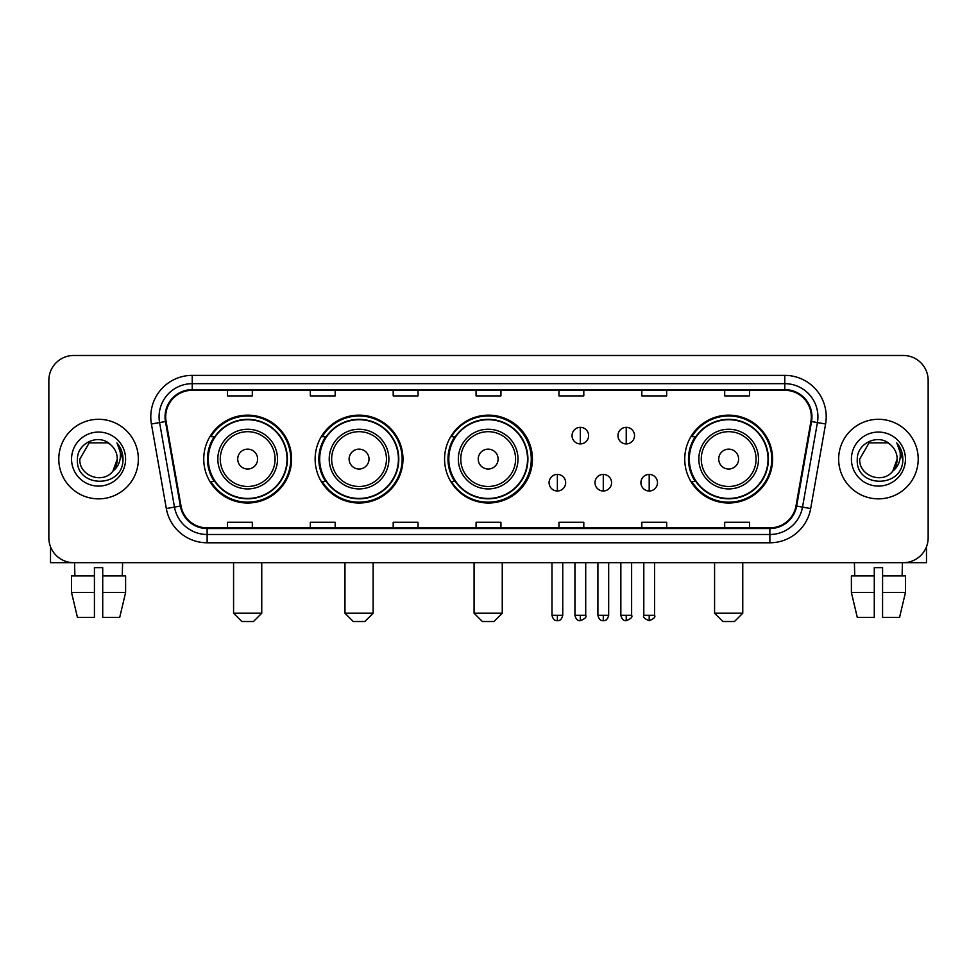 <?xml version="1.0" encoding="UTF-8"?>
<svg xmlns="http://www.w3.org/2000/svg" width="977" height="977" viewBox="0 0 977 977"><rect width="100%" height="100%" fill="white"/><g stroke="black" fill="none" stroke-linecap="round" stroke-linejoin="round"><path stroke-width="1.47" d="M684.743 459.08A43.928 43.928 0 0 0 728.671 503.008A43.928 43.928 0 0 0 772.599 459.08A43.928 43.928 0 0 0 728.671 415.152A43.928 43.928 0 0 0 684.743 459.08M444.572 459.08A43.928 43.928 0 0 0 488.5 503.008A43.928 43.928 0 0 0 532.428 459.08A43.928 43.928 0 0 0 488.5 415.152A43.928 43.928 0 0 0 444.572 459.08M315.131 459.08A43.928 43.928 0 0 0 359.047 503.008A43.928 43.928 0 0 0 402.976 459.08A43.928 43.928 0 0 0 359.047 415.152A43.928 43.928 0 0 0 315.131 459.08M203.741 459.08A43.928 43.928 0 0 0 247.669 503.008A43.928 43.928 0 0 0 291.586 459.08A43.928 43.928 0 0 0 247.669 415.152A43.928 43.928 0 0 0 203.741 459.08M214.281 481.453A40.191 40.191 0 0 1 214.281 436.707M325.659 481.453A40.191 40.191 0 0 1 325.659 436.707M454.781 481.453A40.191 40.191 0 0 1 454.781 436.707M695.282 481.453A40.191 40.191 0 0 1 695.282 436.707M48.85 380.346L48.85 537.814A24.865 24.865 0 0 0 73.715 562.679L903.285 562.679A24.865 24.865 0 0 0 928.15 537.814L928.15 380.346A24.865 24.865 0 0 0 903.285 355.481L73.715 355.481A24.865 24.865 0 0 0 48.85 380.346L48.85 537.814M58.791 459.08A39.776 39.776 0 0 0 98.579 498.856A39.776 39.776 0 0 0 138.355 459.08A39.776 39.776 0 0 0 98.579 419.304A39.776 39.776 0 0 0 58.791 459.08A39.776 39.776 0 0 0 98.579 498.856A39.776 39.776 0 0 0 138.355 459.08A39.776 39.776 0 0 0 98.579 419.304A39.776 39.776 0 0 0 58.791 459.08M838.645 459.08A39.776 39.776 0 0 0 878.421 498.856A39.776 39.776 0 0 0 918.209 459.08A39.776 39.776 0 0 0 878.421 419.304A39.776 39.776 0 0 0 838.645 459.08A39.776 39.776 0 0 0 878.421 498.856A39.776 39.776 0 0 0 918.209 459.08A39.776 39.776 0 0 0 878.421 419.304A39.776 39.776 0 0 0 838.645 459.08M165.699 416.813A26.526 26.526 0 0 1 192.225 390.299L784.775 390.299A26.526 26.526 0 0 1 810.898 421.417L795.986 505.952A26.526 26.526 0 0 1 769.876 527.861L207.124 527.861A26.526 26.526 0 0 1 181.014 505.952L166.102 421.417A26.526 26.526 0 0 1 165.699 416.813M165.04 416.813A27.185 27.185 0 0 0 165.455 421.539L180.354 506.062A27.185 27.185 0 0 0 207.124 528.533L769.876 528.533A27.185 27.185 0 0 0 796.646 506.062L811.545 421.539A27.185 27.185 0 0 0 784.775 389.628L192.225 389.628A27.185 27.185 0 0 0 165.04 416.813M151.411 424.006A41.437 41.437 0 0 1 192.225 375.376L784.775 375.376A41.437 41.437 0 0 1 825.589 424.006L810.678 508.541A41.437 41.437 0 0 1 769.876 542.785L207.124 542.785A41.437 41.437 0 0 1 166.322 508.541L151.411 424.006L159.581 422.565A33.145 33.145 0 0 1 192.225 383.668L784.775 383.668A33.145 33.145 0 0 1 817.419 422.565L802.52 507.1A33.145 33.145 0 0 1 769.876 534.492L207.124 534.492A33.145 33.145 0 0 1 174.48 507.1L159.581 422.565A33.145 33.145 0 0 1 159.068 416.813M903.285 355.481L73.715 355.481M73.715 562.679L903.285 562.679M928.15 537.814L928.15 380.346M796.646 506.062L802.52 507.1L817.419 422.565L825.589 424.006M476.068 390.299L476.068 395.905L500.932 395.905L500.932 390.299M393.194 390.299L393.194 395.905L418.058 395.905L418.058 390.299M310.32 390.299L310.32 395.905L335.184 395.905L335.184 390.299M227.446 390.299L227.446 395.905L252.31 395.905L252.31 390.299M558.942 390.299L558.942 395.905L583.806 395.905L583.806 390.299M641.816 390.299L641.816 395.905L666.68 395.905L666.68 390.299M724.69 390.299L724.69 395.905L749.554 395.905L749.554 390.299M500.932 527.861L500.932 522.255L476.068 522.255L476.068 527.861M418.058 527.861L418.058 522.255L393.194 522.255L393.194 527.861M335.184 527.861L335.184 522.255L310.32 522.255L310.32 527.861M252.31 527.861L252.31 522.255L227.446 522.255L227.446 527.861M583.806 527.861L583.806 522.255L558.942 522.255L558.942 527.861M666.68 527.861L666.68 522.255L641.816 522.255L641.816 527.861M749.554 527.861L749.554 522.255L724.69 522.255L724.69 527.861M110.841 444.926C99.349 432.884 77.22 442.801 77.427 459.08C75.327 487.999 122.198 488.744 122.955 460.485L123.004 459.08C122.931 452.937 120.892 447.539 116.874 442.899C119.927 447.906 121.001 453.304 120.098 459.08C119.218 463.99 116.837 468.007 112.929 471.109C102.988 484.555 78.868 475.958 79.845 459.08L89.212 442.862L107.934 442.862L110.841 444.926A18.734 18.734 0 0 1 117.301 459.08L112.929 471.109A18.734 18.734 0 0 0 117.301 459.08L112.88 471.17M71.553 459.08A27.014 27.014 0 0 0 98.579 486.094A27.014 27.014 0 0 0 125.593 459.08A27.014 27.014 0 0 0 98.579 432.066A27.014 27.014 0 0 0 71.553 459.08M117.057 443.106L122.992 459.788M50.511 546.741L50.511 562.679L146.648 562.679M71.541 575.929L71.541 592.502L77.427 617.366L71.541 592.502L71.541 575.929L94.427 575.929L94.427 567.649L102.719 567.649L102.719 575.929L125.606 575.929L125.606 592.502L119.719 617.366L125.606 592.502L102.719 592.502L102.719 575.929M122.614 562.679L122.247 575.929M94.427 575.929L94.427 617.366L77.427 617.366M71.541 592.502L94.427 592.502M119.719 617.366L102.719 617.366L102.719 592.502M74.545 562.679L74.899 575.929M253.47 621.519L241.869 621.519L233.576 613.226L261.751 613.226L253.47 621.519M257.61 459.08A9.941 9.941 0 0 0 247.669 449.139A9.941 9.941 0 0 0 237.716 459.08A9.941 9.941 0 0 0 247.669 469.021A9.941 9.941 0 0 0 257.61 459.08M277.505 459.08A29.835 29.835 0 0 0 247.669 429.245A29.835 29.835 0 0 0 217.834 459.08A29.835 29.835 0 0 0 247.669 488.915A29.835 29.835 0 0 0 277.505 459.08A29.835 29.835 0 0 1 247.669 488.915A29.835 29.835 0 0 1 217.834 459.08M287.03 459.08A39.361 39.361 0 0 0 247.669 419.719A39.361 39.361 0 0 0 208.296 459.08A39.361 39.361 0 0 0 247.669 498.441A39.361 39.361 0 0 0 287.03 459.08M290.755 459.08A43.098 43.098 0 0 1 210.837 481.453L214.83 481.453A39.739 39.739 0 0 0 273.951 488.879A39.739 39.739 0 0 0 273.951 429.282A39.739 39.739 0 0 0 214.83 436.707L210.837 436.707A43.098 43.098 0 0 1 290.755 459.08M364.848 621.519L353.247 621.519L344.966 613.226L373.141 613.226L364.848 621.519M369.001 459.08A9.941 9.941 0 0 0 359.047 449.139A9.941 9.941 0 0 0 349.107 459.08A9.941 9.941 0 0 0 359.047 469.021A9.941 9.941 0 0 0 369.001 459.08M388.883 459.08A29.835 29.835 0 0 0 359.047 429.245A29.835 29.835 0 0 0 329.212 459.08A29.835 29.835 0 0 0 359.047 488.915A29.835 29.835 0 0 0 388.883 459.08A29.835 29.835 0 0 1 359.047 488.915A29.835 29.835 0 0 1 329.212 459.08M398.421 459.08A39.361 39.361 0 0 0 359.047 419.719A39.361 39.361 0 0 0 319.687 459.08A39.361 39.361 0 0 0 359.047 498.441A39.361 39.361 0 0 0 398.421 459.08M402.145 459.08A43.098 43.098 0 0 1 322.215 481.453L326.208 481.453A39.739 39.739 0 0 0 385.341 488.879A39.739 39.739 0 0 0 385.341 429.282A39.739 39.739 0 0 0 326.208 436.707L322.215 436.707A43.098 43.098 0 0 1 402.145 459.08M493.971 621.519L482.369 621.519L474.077 613.226L502.251 613.226L493.971 621.519M498.111 459.08A9.941 9.941 0 0 0 488.17 449.139A9.941 9.941 0 0 0 478.229 459.08A9.941 9.941 0 0 0 488.17 469.021A9.941 9.941 0 0 0 498.111 459.08M518.005 459.08A29.835 29.835 0 0 0 488.17 429.245A29.835 29.835 0 0 0 458.335 459.08A29.835 29.835 0 0 0 488.17 488.915A29.835 29.835 0 0 0 518.005 459.08A29.835 29.835 0 0 1 488.17 488.915A29.835 29.835 0 0 1 458.335 459.08M527.531 459.08A39.361 39.361 0 0 0 488.17 419.719A39.361 39.361 0 0 0 448.797 459.08A39.361 39.361 0 0 0 488.17 498.441A39.361 39.361 0 0 0 527.531 459.08M531.268 459.08A43.098 43.098 0 0 1 451.337 481.453L455.331 481.453A39.739 39.739 0 0 0 514.464 488.879A39.739 39.739 0 0 0 514.464 429.282A39.739 39.739 0 0 0 455.331 436.707L451.337 436.707A43.098 43.098 0 0 1 531.268 459.08M734.472 621.519L722.87 621.519L714.578 613.226L742.764 613.226L734.472 621.519M738.612 459.08A9.941 9.941 0 0 0 728.671 449.139A9.941 9.941 0 0 0 718.73 459.08A9.941 9.941 0 0 0 728.671 469.021A9.941 9.941 0 0 0 738.612 459.08M758.506 459.08A29.835 29.835 0 0 0 728.671 429.245A29.835 29.835 0 0 0 698.836 459.08A29.835 29.835 0 0 0 728.671 488.915A29.835 29.835 0 0 0 758.506 459.08A29.835 29.835 0 0 1 728.671 488.915A29.835 29.835 0 0 1 698.836 459.08M768.032 459.08A39.361 39.361 0 0 0 728.671 419.719A39.361 39.361 0 0 0 689.31 459.08A39.361 39.361 0 0 0 728.671 498.441A39.361 39.361 0 0 0 768.032 459.08M771.769 459.08A43.098 43.098 0 0 1 691.838 481.453L695.832 481.453A39.739 39.739 0 0 0 754.965 488.879A39.739 39.739 0 0 0 754.965 429.282A39.739 39.739 0 0 0 695.832 436.707L691.838 436.707A43.098 43.098 0 0 1 771.769 459.08M580.326 427.34A8.292 8.292 0 0 0 572.034 435.62A8.292 8.292 0 0 0 580.326 443.912A8.292 8.292 0 0 0 588.618 435.62A8.292 8.292 0 0 0 580.326 427.34L580.326 443.912A8.292 8.292 0 0 0 588.618 435.62A8.292 8.292 0 0 0 580.326 427.34M626.233 427.34A8.292 8.292 0 0 0 617.952 435.62A8.292 8.292 0 0 0 626.233 443.912A8.292 8.292 0 0 0 634.525 435.62A8.292 8.292 0 0 0 626.233 427.34L626.233 443.912A8.292 8.292 0 0 0 634.525 435.62A8.292 8.292 0 0 0 626.233 427.34M557.366 474.407A8.292 8.292 0 0 0 549.086 482.699A8.292 8.292 0 0 0 557.366 490.991A8.292 8.292 0 0 0 565.659 482.699A8.292 8.292 0 0 0 557.366 474.407L557.366 490.991A8.292 8.292 0 0 0 565.659 482.699A8.292 8.292 0 0 0 557.366 474.407M603.285 474.407A8.292 8.292 0 0 0 594.993 482.699A8.292 8.292 0 0 0 603.285 490.991A8.292 8.292 0 0 0 611.565 482.699A8.292 8.292 0 0 0 603.285 474.407L603.285 490.991A8.292 8.292 0 0 0 611.565 482.699A8.292 8.292 0 0 0 603.285 474.407M649.192 474.407A8.292 8.292 0 0 0 640.912 482.699A8.292 8.292 0 0 0 649.192 490.991A8.292 8.292 0 0 0 657.484 482.699A8.292 8.292 0 0 0 649.192 474.407L649.192 490.991A8.292 8.292 0 0 0 657.484 482.699A8.292 8.292 0 0 0 649.192 474.407M926.489 546.741L926.489 562.679L830.352 562.679M874.281 575.929L874.281 592.502L851.394 592.502L857.281 617.366L851.394 592.502L851.394 575.929L874.281 575.929L874.281 567.649L882.573 567.649L882.573 575.929L905.459 575.929L905.459 592.502L899.573 617.366L905.459 592.502L882.573 592.502L882.573 575.929M902.455 562.679L902.101 575.929M874.281 592.502L874.281 617.366L857.281 617.366M899.573 617.366L882.573 617.366L882.573 592.502M854.386 562.679L854.753 575.929M890.694 444.926C879.202 432.884 857.073 442.801 857.281 459.08C855.168 487.999 902.052 488.744 902.809 460.485L902.846 459.08C902.785 452.937 900.733 447.539 896.715 442.899C899.78 447.906 900.855 453.304 899.951 459.08C899.072 463.99 896.678 468.007 892.783 471.109C882.829 484.555 858.722 475.958 859.699 459.08L869.066 442.862L887.788 442.862L890.694 444.926A18.734 18.734 0 0 1 897.155 459.08L892.783 471.109A18.734 18.734 0 0 0 897.155 459.08L892.734 471.17M851.407 459.08A27.014 27.014 0 0 0 878.421 486.094A27.014 27.014 0 0 0 905.447 459.08A27.014 27.014 0 0 0 878.421 432.066A27.014 27.014 0 0 0 851.407 459.08M896.898 443.106L902.846 459.788M784.775 375.376L784.775 389.628M159.581 422.565L165.455 421.539M207.124 542.785L207.124 528.533M769.876 528.533L769.876 542.785M166.322 508.541L180.354 506.062M811.545 421.539L817.419 422.565M192.225 375.376L192.225 389.628M802.52 507.1L810.678 508.541M275.074 459.08A27.405 27.405 0 0 0 247.669 431.675A27.405 27.405 0 0 0 220.265 459.08A27.405 27.405 0 0 0 247.669 486.485A27.405 27.405 0 0 0 275.074 459.08M386.452 459.08A27.405 27.405 0 0 0 359.047 431.675A27.405 27.405 0 0 0 331.643 459.08A27.405 27.405 0 0 0 359.047 486.485A27.405 27.405 0 0 0 386.452 459.08M515.575 459.08A27.405 27.405 0 0 0 488.17 431.675A27.405 27.405 0 0 0 460.765 459.08A27.405 27.405 0 0 0 488.17 486.485A27.405 27.405 0 0 0 515.575 459.08M756.076 459.08A27.405 27.405 0 0 0 728.671 431.675A27.405 27.405 0 0 0 701.266 459.08A27.405 27.405 0 0 0 728.671 486.485A27.405 27.405 0 0 0 756.076 459.08M580.326 615.302L574.94 615.302C575.88 619.137 577.676 620.932 580.326 620.688L580.326 615.302L585.712 615.302L585.712 562.679M626.233 615.302L620.847 615.302C621.787 619.137 623.582 620.932 626.233 620.688L626.233 615.302L631.63 615.302L631.63 562.679M557.366 615.302L551.981 615.302C552.921 619.137 554.716 620.932 557.366 620.688L557.366 615.302L562.752 615.302L562.752 562.679M603.285 615.302L597.9 615.302C598.84 619.137 600.635 620.932 603.285 620.688L603.285 615.302L608.671 615.302L608.671 562.679M649.192 615.302L643.806 615.302C642.719 617.024 644.515 618.82 649.192 620.688L649.192 615.302L654.578 615.302L654.578 562.679M261.751 562.679L261.751 613.226M233.576 562.679L233.576 613.226M373.141 562.679L373.141 613.226M344.966 562.679L344.966 613.226M502.251 562.679L502.251 613.226M474.077 562.679L474.077 613.226M742.764 562.679L742.764 613.226M714.578 562.679L714.578 613.226M574.94 615.302L574.94 562.679M585.712 615.302C586.811 617.024 585.015 618.82 580.326 620.688M620.847 615.302L620.847 562.679M631.63 615.302C632.717 617.024 630.922 618.82 626.233 620.688M551.981 615.302L551.981 562.679M562.752 615.302C561.812 619.137 560.016 620.932 557.366 620.688M597.9 615.302L597.9 562.679M608.671 615.302C607.731 619.137 605.935 620.932 603.285 620.688M643.806 615.302L643.806 562.679M654.578 615.302C655.677 617.024 653.882 618.82 649.192 620.688"/></g></svg>
